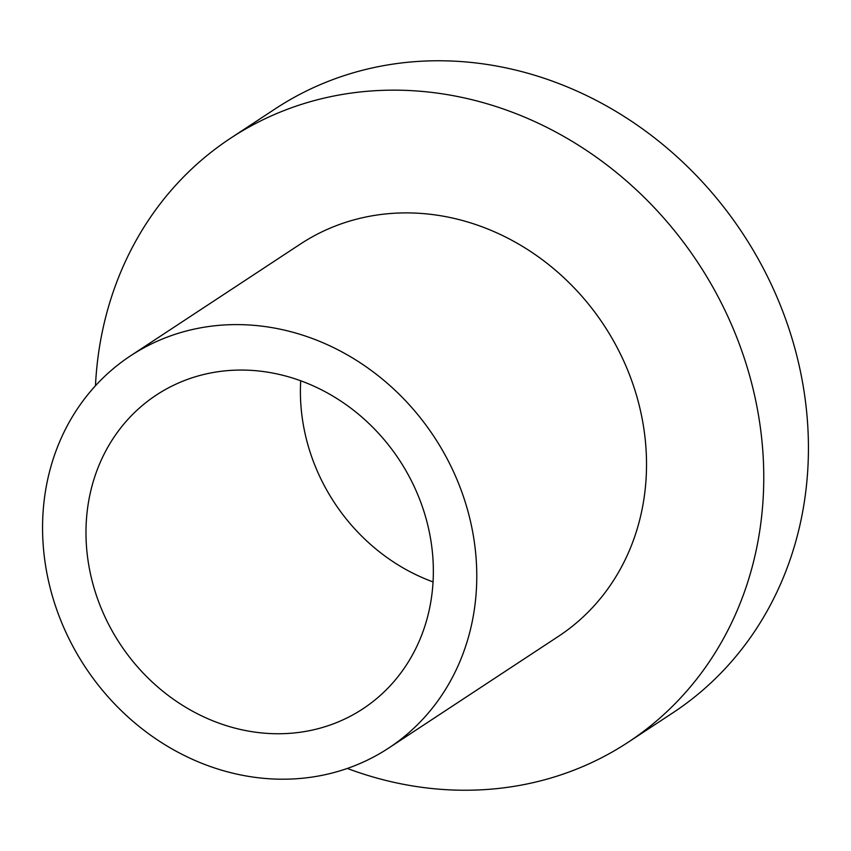 <?xml version="1.0" encoding="UTF-8"?>
<svg xmlns="http://www.w3.org/2000/svg" width="851" height="851" viewBox="0 0 851 851"><rect width="100%" height="100%" fill="white"/><g stroke="black" fill="none" stroke-linecap="round" stroke-linejoin="round"><path stroke-width="1.28" d="M256.906 777.591A234.78 209.006 56.7 0 1 53.028 598.242A234.78 209.006 56.7 0 1 130.607 355.782A234.78 209.006 56.7 0 1 262.427 326.22A234.78 209.006 56.7 0 1 466.305 505.568A234.78 209.006 56.7 0 1 388.726 748.029A234.78 209.006 56.7 0 1 256.906 777.591M388.726 748.029L558.479 636.325A234.78 209.006 -123.3 0 0 636.059 393.864A234.78 209.006 -123.3 0 0 432.18 214.516A234.78 209.006 -123.3 0 0 300.36 244.077L130.607 355.782M95.472 385.737A361.558 321.869 56.7 0 1 230.664 138.17A361.558 321.869 56.7 0 1 433.67 92.642A361.558 321.869 56.7 0 1 747.646 368.845A361.558 321.869 56.7 0 1 628.176 742.232A361.558 321.869 56.7 0 1 425.17 787.749A361.558 321.869 56.7 0 1 347.314 768.442M628.176 742.232L672.843 712.83A361.558 321.869 -123.3 0 0 792.313 339.443A361.558 321.869 -123.3 0 0 478.336 63.251A361.558 321.869 -123.3 0 0 275.341 108.768L230.664 138.17M257.459 732.456A187.826 167.2 56.7 0 1 94.355 588.977A187.826 167.2 56.7 0 1 156.414 395.002A187.826 167.2 56.7 0 1 261.874 371.355A187.826 167.2 56.7 0 1 424.979 514.834A187.826 167.2 56.7 0 1 362.92 708.809A187.826 167.2 56.7 0 1 257.459 732.456M300.701 380.791A187.826 167.2 -123.3 0 0 433.053 581.914"/></g></svg>
